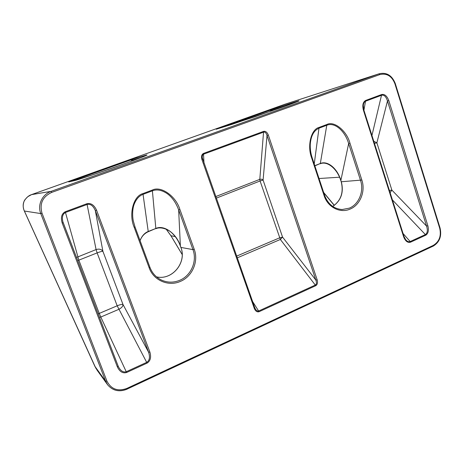 <?xml version="1.0" encoding="UTF-8"?>
<svg xmlns="http://www.w3.org/2000/svg" width="464" height="464" viewBox="0 0 464 464"><rect width="100%" height="100%" fill="white"/><g stroke="black" fill="none" stroke-linecap="round" stroke-linejoin="round"><path stroke-width="0.7" d="M254.898 308.067L255.403 309.047C256.505 310.694 257.595 311.338 258.692 311.002L315.439 284.983C316.587 284.177 316.726 282.541 315.856 280.088L267.02 135.465C266.214 132.959 265.112 131.84 263.72 132.095L203.65 154.158C202.658 154.576 202.194 155.753 202.263 157.69L202.611 159.291L201.939 159.581C201.098 156.519 201.62 154.466 203.493 153.422L263.604 131.37C265.576 130.993 267.148 132.217 268.32 135.041L267.02 135.465L263.088 180.09C262.224 179.214 261.128 178.971 259.805 179.353L263.604 131.37M268.32 135.041L317.161 279.804L315.856 280.088L282.553 237.11L280.36 239.47L237.272 257.845M340.733 180.339L340.866 180.374C337.34 168.438 327.63 160.347 320.322 163.496L314.795 165.677M216.294 129.218L231.971 124.358L283.4 106.836C300.858 100.514 303.7 99.215 291.926 102.927L269.787 110.09L216.352 129.201M363.306 105.258L363.306 105.253C363.614 103.06 364.42 101.697 365.713 101.152L381.733 95.213C384.215 94.766 386.123 96.692 387.469 100.99L388.786 100.56C387.028 95.984 384.662 93.966 381.686 94.511L365.655 100.45C362.941 102.016 362.181 105.235 363.382 110.096L403.622 236.791C405.327 241.135 407.612 242.939 410.478 242.214L410.118 241.564C408.68 242.098 407.189 241.454 405.64 239.639L404.011 236.495M403.622 236.791L404.005 236.46L363.817 109.904M143.944 156.426L144.524 155.614C152.534 153.161 140.464 158.021 120.837 165.01C102.167 171.732 76.073 180.508 74.762 180.542L70.052 181.395L132.913 158.99L132.42 160.063L131.057 159.889L70.586 181.488M118.181 366.16L118.413 366.711C120.623 370.91 123.238 372.58 126.272 371.722L146.798 362.309C149.553 360.505 150.162 357.164 148.625 352.28L95.335 210.598C93.2 205.767 90.48 203.713 87.168 204.444L65.499 212.477C62.634 214.014 61.77 217.14 62.901 221.85L63.185 222.662L62.217 223.097C60.564 217.535 61.573 213.747 65.256 211.729L86.936 203.696C90.961 202.855 94.169 205.024 96.57 210.209L95.335 210.598L102.904 251.308C101.419 249.226 99.145 248.646 96.083 249.574L86.936 203.696M96.57 210.209L149.878 352.048L148.625 352.28L122.983 304.465C122.989 306.315 121.574 307.951 118.743 309.372L100.792 317.034L126.597 372.511C122.745 373.595 119.66 371.705 117.34 366.827L62.217 223.097M166.251 229.216L170.955 235.741L175.264 236.605M319.075 127.426C311.031 129.282 306.982 146.009 311.698 158.091L312.197 157.824C310.723 153.381 310.08 148.834 310.277 144.188C310.944 135.761 313.908 130.413 319.157 128.134L326.992 125.187C334.701 122.015 344.932 130.819 348.65 143.55L349.96 143.15C346.701 130.848 334.248 120.628 326.911 124.48L319.075 127.426L314.238 163.995M134.212 227.377C128.522 214.368 133.325 195.918 142.947 193.581L152.325 190.06C161.089 185.571 175.995 196.243 179.922 209.531L178.657 209.902C176.042 202.803 172.272 197.409 167.342 193.726C161.901 190.054 156.954 189.08 152.511 190.791L143.144 194.312C139.252 195.738 136.277 199.021 134.206 204.172C132.315 208.957 132.304 216.282 133.342 221.05L135.018 226.954L134.212 227.377L149.188 267.873L149.959 267.386L135.007 226.983M94.871 366.334L97.167 370.266M285.024 104.203L31.488 194.636C28.594 195.605 26.17 197.728 24.227 201.011C22.8 203.934 22.835 207.269 24.337 211.016L40.78 213.573C37.23 204.972 42.236 194.323 51.156 191.348L378.984 73.822L379.813 74.582C386.761 72.981 391.778 75.997 394.87 83.642L439.739 228.369C441.426 236.077 439.24 241.773 433.185 245.45L126.817 388.438C117.769 391.674 111.14 389.209 106.911 381.054L41.998 213.179C39.405 203.632 42.636 196.707 51.684 192.409L379.813 74.582M99.516 317.463L100.792 317.034L99.238 313.42L117.177 305.799L97.133 252.903L78.834 260.147L99.238 313.42L98.159 313.908M118.413 366.711L118.175 366.131L117.34 366.827M76.514 257.439L96.083 249.574L97.133 252.903C100.108 251.766 102.034 251.233 102.904 251.308L122.983 304.465C122.032 304.175 120.101 304.622 117.177 305.799L147.076 363.109L126.672 372.476M140.047 240.561C141.972 235.84 144.727 232.806 148.306 231.449L155.834 228.474C163.757 224.483 176.523 233.491 180.368 245.937L180.345 245.862M24.43 200.634L24.296 200.854C24.377 200.291 25.549 198.899 27.823 196.678L31.581 194.607M24.372 211.091L94.836 366.264L105.67 381.257L40.78 213.573L41.998 213.179M24.198 201.069L24.209 201.028C22.968 204.119 22.881 207.13 23.948 210.064L95.862 368.271M171.094 235.973L182.166 254.452M74.971 180.496L68.707 181.911M425.807 235.178C428.295 233.45 428.985 230.318 427.878 225.777L426.555 226.09L391.86 190.083L376.878 142.819L387.469 100.99L426.555 226.09C427.866 230.272 427.489 233.09 425.43 234.546L425.807 235.178L425.43 234.546M389.406 190.495L391.86 190.083L390.125 192.751M374.454 143.399L376.878 142.819L373.781 141.282M312.092 157.818C310.66 153.236 310.051 148.712 310.271 144.252L310.277 144.188M221.177 127.704L270.089 110.235L271.608 110.304L272.037 109.318M363.382 110.096L363.817 109.893L363.306 105.253M291.462 103.913L291.926 102.927M341.185 181.726L340.872 180.368L348.65 143.55L360.534 180.409C364.217 191.151 358.956 204.288 349.328 208.15L342.119 209.531C333.842 208.887 328.002 204.16 324.597 195.338M255.403 309.047L254.898 307.968L254.318 308.473L201.939 159.581M254.835 307.916L202.263 157.69M180.879 247.347L180.902 247.422C187.05 262.444 172.243 280.621 156.53 276.869M315.439 284.983L315.775 285.685L259.034 311.727C257.068 312.255 255.496 311.17 254.318 308.473M317.161 279.804C317.898 282.599 317.446 284.554 315.81 285.667M258.692 311.002L259.034 311.727M252.683 301.67L259.069 311.709M311.698 158.091L324.11 195.634C327.723 207.286 340.222 213.602 350.129 209.078C360.203 205.036 365.696 191.29 361.85 180.044L341.324 181.755C343.969 192.398 341.104 200.622 332.734 206.434M298.81 101.071L255.594 116.534L216.247 129.236M339.555 177.213L319.035 178.512M149.953 267.426C152.25 273.29 156.159 277.536 161.687 280.157C167.62 282.733 173.611 282.785 179.661 280.326C191.139 275.697 197.357 261.162 192.943 249.609L178.657 209.902L180.368 245.937L180.908 247.422L192.943 249.609L194.213 249.278C198.836 261.371 192.328 276.579 180.322 281.433C168.513 286.793 153.549 280.453 149.188 267.873M146.369 155.388L146.798 155.092C146.665 155.394 142.848 157.093 120.837 165.01L92.313 174.945L74.774 180.542M146.798 362.309L147.076 363.109M149.878 352.048C151.386 357.199 150.481 360.876 147.152 363.074M126.272 371.722L126.597 372.511M361.85 180.044L349.96 143.15M427.878 225.777L388.786 100.56M410.478 242.214L425.749 235.202M179.922 209.531L194.213 249.278M432.866 246.268L126.974 389.151C119.207 392.237 112.752 390.775 107.607 384.778L105.67 381.257L106.911 381.054M31.488 194.636L51.156 191.348L51.684 192.409M132.913 158.99L144.524 155.614M284.467 104.383L378.984 73.822L284.502 104.371M140.731 157.69L132.42 160.063L132.803 160.666M131.782 161.043L130.848 159.691M65.256 211.729L78.834 260.147L77.726 260.6M63.185 222.674L118.163 366.113L62.907 221.85M148.271 231.698L155.834 228.474L152.325 190.06M142.947 193.581L148.26 231.704C144.356 233.473 141.63 236.46 140.082 240.659M433.005 246.256L433.185 245.45M107.607 384.778C112.769 390.804 119.236 392.271 127.014 389.192L126.817 388.438M334.341 205.337L323.64 192.438M272.078 110.838L271.608 110.304L289.977 104.458M269.787 110.09L270.959 111.232M392.405 199.926L425.384 234.569L410.164 241.547L403.071 233.531M363.915 110.212L365.655 100.45M381.686 94.511L371.942 135.494M410.53 242.191L410.118 241.564M326.911 124.48L320.322 163.496L314.859 165.868M395.264 83.479L440.081 228.062L439.739 228.369M379.018 73.805C386.535 72.077 391.952 75.301 395.264 83.474L394.87 83.642M324.11 195.634L324.591 195.321L312.202 157.835M315.775 285.685L280.36 239.47L260.078 180.983L216.276 198.145M236.663 256.111L279.537 237.87L282.553 237.11L263.088 180.09L260.078 180.983L259.805 179.353L215.731 196.585M203.493 153.422L203.974 163.171M332.705 206.41C340.988 200.622 343.818 192.398 341.191 181.737L340.738 180.357C337.171 168.786 327.317 160.637 320.16 163.775M156.525 276.863C172.179 280.61 187.004 262.433 180.861 247.399L180.328 245.914C178.53 240.92 175.746 236.617 171.964 233.009C168.449 229.46 160.822 226.333 155.794 228.729M97.196 370.313L107.37 384.453M160.544 279.601L161.687 280.157C156.159 277.536 152.25 273.284 149.959 267.397M182.172 254.516L170.99 235.857L166.205 229.199M149.959 267.386L135.018 226.96L133.342 221.05M341.33 209.49L342.119 209.531M433.063 246.227C439.536 242.312 441.873 236.269 440.087 228.097M323.739 192.74L334.248 205.407"/></g></svg>
